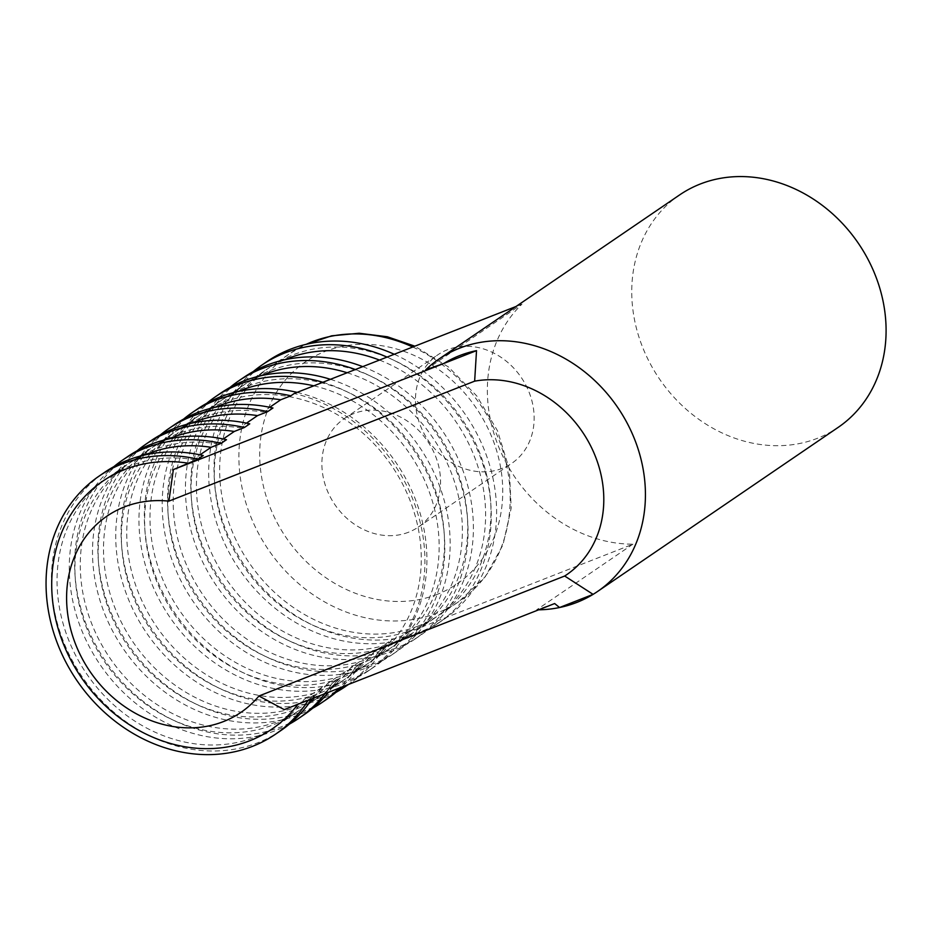 <?xml version="1.0" encoding="UTF-8"?>
<svg xmlns="http://www.w3.org/2000/svg" width="931" height="931" viewBox="0 0 931 931"><rect width="100%" height="100%" fill="white"/><g stroke="black" fill="none" stroke-linecap="round" stroke-linejoin="round"><path stroke-width="0.7" stroke-dasharray="4.66 3.49" d="M425.723 369.793L521.988 304.146A140.686 120.378 -124.3 0 0 501.716 453.886A140.686 120.378 -124.3 0 0 632.905 544.181L405.101 633.569L401.761 635.85L391.66 639.818L373.785 652.014L383.886 648.046L378.533 651.7L368.432 655.657L350.556 667.853L360.646 663.896L355.305 667.539L345.203 671.507L327.316 683.703L337.418 679.735L332.076 683.389L321.975 687.346L304.088 699.542L314.189 695.585L308.848 699.228L284.258 709.655M632.905 544.181L536.64 609.84L554.655 603.544M521.988 304.146L516.088 306.462M373.785 652.014A150.066 128.397 55.7 0 1 346.949 677.908A150.066 128.397 55.7 0 1 156.327 626.284A150.066 128.397 55.7 0 1 177.833 429.959A150.066 128.397 55.7 0 1 262.868 411.968L269.722 407.301M262.868 411.968L272.969 408.011M350.556 667.853A150.066 128.397 55.7 0 1 323.72 693.758A150.066 128.397 55.7 0 1 133.086 642.134A150.066 128.397 55.7 0 1 154.604 445.809A150.066 128.397 55.7 0 1 239.639 427.818L246.494 423.14M239.639 427.818L249.741 423.849M327.316 683.703A150.066 128.397 55.7 0 1 300.492 709.597A150.066 128.397 55.7 0 1 109.858 657.973A150.066 128.397 55.7 0 1 131.376 461.648A150.066 128.397 55.7 0 1 216.411 443.656L223.254 438.978M216.411 443.656L226.501 439.7M304.088 699.542A150.066 128.397 55.7 0 1 277.263 725.447A150.066 128.397 55.7 0 1 86.63 673.823A150.066 128.397 55.7 0 1 108.147 477.498A150.066 128.397 55.7 0 1 193.171 459.507L200.025 454.828M193.171 459.507L203.272 455.538M536.64 609.84A140.686 120.378 -124.3 0 0 538.665 609.828M679.642 194.905A140.686 120.378 -124.3 0 0 659.474 378.964A140.686 120.378 -124.3 0 0 838.191 427.364M405.101 633.569A156.315 133.75 -124.3 0 0 294.184 393.534M308.848 699.228A156.315 133.75 55.7 0 1 308.196 700.263M298.746 703.196A150.066 128.397 55.7 0 1 297.92 704.29M314.189 695.585A156.315 133.75 55.7 0 1 312.199 698.692M280.79 730.614A156.315 133.75 55.7 0 1 82.207 676.837A156.315 133.75 55.7 0 1 104.621 472.331M321.975 687.346A150.066 128.397 55.7 0 1 312.513 698.564M311.769 699.332A150.066 128.397 55.7 0 1 295.15 713.251A150.066 128.397 55.7 0 1 104.516 661.627A150.066 128.397 55.7 0 1 126.034 465.302A150.066 128.397 55.7 0 1 145.05 454.898M332.076 683.389A156.315 133.75 55.7 0 1 324.896 693.7M289.436 724.085A156.315 133.75 55.7 0 1 100.094 664.641A156.315 133.75 55.7 0 1 113.85 466.652M337.418 679.735A156.315 133.75 55.7 0 1 328.445 692.315M304.018 714.764A156.315 133.75 55.7 0 1 105.447 660.987A156.315 133.75 55.7 0 1 127.85 456.481M345.203 671.507A150.066 128.397 55.7 0 1 318.379 697.4A150.066 128.397 55.7 0 1 127.745 645.777A150.066 128.397 55.7 0 1 149.263 449.452A150.066 128.397 55.7 0 1 168.278 439.06M355.305 667.539A156.315 133.75 55.7 0 1 339.187 688.102M312.665 708.247A156.315 133.75 55.7 0 1 123.323 648.791A156.315 133.75 55.7 0 1 137.078 450.813M360.646 663.896A156.315 133.75 55.7 0 1 341.933 687.02M327.247 698.925A156.315 133.75 55.7 0 1 128.676 645.148A156.315 133.75 55.7 0 1 151.078 440.642M368.432 655.657A150.066 128.397 55.7 0 1 341.607 681.562A150.066 128.397 55.7 0 1 150.973 629.938A150.066 128.397 55.7 0 1 172.491 433.613A150.066 128.397 55.7 0 1 191.518 423.221M378.533 651.7A156.315 133.75 55.7 0 1 348.194 684.564M335.905 692.396A156.315 133.75 55.7 0 1 146.551 632.952A156.315 133.75 55.7 0 1 160.318 434.963M383.886 648.046A156.315 133.75 55.7 0 1 350.475 683.075A156.315 133.75 55.7 0 1 151.904 629.298A156.315 133.75 55.7 0 1 174.318 424.792M391.66 639.818A150.066 128.397 55.7 0 1 364.836 665.712A150.066 128.397 55.7 0 1 174.202 614.088A150.066 128.397 55.7 0 1 195.719 417.763A150.066 128.397 55.7 0 1 214.747 407.371M401.761 635.85A156.315 133.75 55.7 0 1 368.362 670.879A156.315 133.75 55.7 0 1 345.517 682.947A156.315 133.75 55.7 0 1 165.02 609.758A156.315 133.75 55.7 0 1 183.547 419.125M297.117 392.382A156.315 133.75 55.7 0 1 420.789 515.599A156.315 133.75 55.7 0 1 373.703 667.236A156.315 133.75 55.7 0 1 350.871 679.293A156.315 133.75 55.7 0 1 167.161 600.658A156.315 133.75 55.7 0 1 197.547 408.953M348.264 673.648A150.066 128.397 55.7 0 1 171.898 598.156A150.066 128.397 55.7 0 1 201.061 414.12A150.066 128.397 55.7 0 1 391.695 465.744A150.066 128.397 55.7 0 1 370.189 662.069A150.066 128.397 55.7 0 1 348.264 673.648M313.794 385.841A150.066 128.397 55.7 0 1 433.159 503.915A150.066 128.397 55.7 0 1 388.064 649.873A150.066 128.397 55.7 0 1 366.139 661.452A150.066 128.397 55.7 0 1 189.773 585.96A150.066 128.397 55.7 0 1 218.948 401.924A150.066 128.397 55.7 0 1 237.975 391.532M322.848 382.28A156.315 133.75 55.7 0 1 439.769 507.535A156.315 133.75 55.7 0 1 391.59 655.04A156.315 133.75 55.7 0 1 368.746 667.096A156.315 133.75 55.7 0 1 188.248 593.908A156.315 133.75 55.7 0 1 206.775 403.274M330.412 379.313A156.315 133.75 55.7 0 1 445.414 505.068A156.315 133.75 55.7 0 1 396.932 651.386A156.315 133.75 55.7 0 1 374.099 663.454A156.315 133.75 55.7 0 1 190.389 584.819A156.315 133.75 55.7 0 1 220.775 393.103M371.492 657.798A150.066 128.397 55.7 0 1 195.126 582.317A150.066 128.397 55.7 0 1 224.301 398.27A150.066 128.397 55.7 0 1 414.923 449.906A150.066 128.397 55.7 0 1 393.417 646.23A150.066 128.397 55.7 0 1 371.492 657.798M347.158 372.749A150.066 128.397 55.7 0 1 457.796 493.407A150.066 128.397 55.7 0 1 411.293 634.034A150.066 128.397 55.7 0 1 389.367 645.602A150.066 128.397 55.7 0 1 213.001 570.109A150.066 128.397 55.7 0 1 242.176 386.074A150.066 128.397 55.7 0 1 261.204 375.682M355.351 369.526A156.315 133.75 55.7 0 1 464.173 496.642A156.315 133.75 55.7 0 1 414.819 639.19A156.315 133.75 55.7 0 1 391.986 651.258A156.315 133.75 55.7 0 1 211.488 578.07A156.315 133.75 55.7 0 1 230.004 387.436M362.718 366.639A156.315 133.75 55.7 0 1 469.759 494.082A156.315 133.75 55.7 0 1 420.172 635.547A156.315 133.75 55.7 0 1 397.328 647.604A156.315 133.75 55.7 0 1 213.618 568.969A156.315 133.75 55.7 0 1 244.003 377.264M394.721 641.959A150.066 128.397 55.7 0 1 218.354 566.467A150.066 128.397 55.7 0 1 247.53 382.432A150.066 128.397 55.7 0 1 438.164 434.055A150.066 128.397 55.7 0 1 416.646 630.38A150.066 128.397 55.7 0 1 394.721 641.959M379.464 360.064A150.066 128.397 55.7 0 1 482.142 482.433A150.066 128.397 55.7 0 1 434.521 618.184A150.066 128.397 55.7 0 1 412.596 629.763A150.066 128.397 55.7 0 1 236.241 554.271A150.066 128.397 55.7 0 1 265.405 370.235A150.066 128.397 55.7 0 1 284.432 359.843M387.04 357.097A156.315 133.75 55.7 0 1 488.344 485.388A156.315 133.75 55.7 0 1 438.047 623.351A156.315 133.75 55.7 0 1 415.214 635.408A156.315 133.75 55.7 0 1 234.717 562.219A156.315 133.75 55.7 0 1 253.232 371.585M394.244 354.269A156.315 133.75 55.7 0 1 493.884 482.758A156.315 133.75 55.7 0 1 443.4 619.709A156.315 133.75 55.7 0 1 420.556 631.765A156.315 133.75 55.7 0 1 236.846 553.13A156.315 133.75 55.7 0 1 267.232 361.414M417.949 626.121A150.066 128.397 55.7 0 1 241.583 550.628A150.066 128.397 55.7 0 1 270.758 366.581A150.066 128.397 55.7 0 1 461.392 418.217A150.066 128.397 55.7 0 1 439.874 614.541A150.066 128.397 55.7 0 1 417.949 626.121M408.616 532.195A65.659 56.174 55.7 0 1 331.459 499.167A65.659 56.174 55.7 0 1 344.226 418.659A65.659 56.174 55.7 0 1 427.62 441.236A65.659 56.174 55.7 0 1 418.217 527.132A65.659 56.174 55.7 0 1 408.616 532.195M502.205 468.363A65.659 56.174 55.7 0 1 425.048 435.336A65.659 56.174 55.7 0 1 437.814 354.827A65.659 56.174 55.7 0 1 521.209 377.404A65.659 56.174 55.7 0 1 511.806 463.301A65.659 56.174 55.7 0 1 502.205 468.363M412.759 347.007A150.066 128.397 55.7 0 1 507.651 470.434A150.066 128.397 55.7 0 1 459.088 601.426A150.066 128.397 55.7 0 1 437.163 613.005A150.066 128.397 55.7 0 1 260.808 537.513A150.066 128.397 55.7 0 1 289.972 353.477A150.066 128.397 55.7 0 1 306.148 344.342M437.326 594.327A134.436 115.025 55.7 0 1 259.807 448.812A134.436 115.025 55.7 0 1 446.519 375.542A134.436 115.025 55.7 0 1 437.326 594.327M277.263 725.447L295.15 713.251M108.147 477.498L126.034 465.302M300.492 709.597L318.379 697.4M131.376 461.648L149.263 449.452M323.72 693.758L341.607 681.562M154.604 445.809L172.491 433.613M348.45 684.46L350.475 683.075M346.949 677.908L364.836 665.712M177.833 429.959L195.719 417.763M368.362 670.879L373.703 667.236M370.189 662.069L388.064 649.873M201.061 414.12L218.948 401.924M391.59 655.04L396.932 651.386M393.417 646.23L411.293 634.034M224.301 398.27L242.176 386.074M414.819 639.19L420.172 635.547M416.646 630.38L434.521 618.184M247.53 382.432L265.405 370.235M438.047 623.351L443.4 619.709M439.874 614.541L459.088 601.426L485.179 576.848L502.973 544.938L511.189 508.14L509.304 469.166L497.538 430.855L476.777 395.966L448.544 367.035L414.854 346.181M270.758 366.581L289.972 353.477L305.88 344.412M418.217 527.132L511.806 463.301M344.226 418.659L437.814 354.827"/><path stroke-width="1.4" d="M284.258 709.655L554.655 603.544L559.554 607.524L593.094 594.362L564.686 576.021L258.934 695.992L284.258 709.655M308.196 700.263A156.315 133.75 55.7 0 1 275.436 734.256A156.315 133.75 55.7 0 1 76.866 680.48A156.315 133.75 55.7 0 1 99.28 475.974A156.315 133.75 55.7 0 1 197.931 459.181L173.341 469.608L476.521 350.638A134.436 115.025 -124.3 0 0 443.738 363.509L425.723 369.793A140.686 120.378 -124.3 0 1 438.99 359.04A140.686 120.378 -124.3 0 1 459.542 348.194A140.686 120.378 -124.3 0 1 624.876 418.962A140.686 120.378 -124.3 0 1 597.527 591.499A140.686 120.378 -124.3 0 1 593.094 594.362L559.554 607.524A140.686 120.378 -124.3 0 0 593.094 594.362M516.088 306.462L294.184 393.534L290.844 395.815L280.743 399.771L269.722 407.301M267.616 411.653L272.969 408.011A156.315 133.75 55.7 0 0 174.318 424.792L168.965 428.446A156.315 133.75 55.7 0 1 267.616 411.653L257.515 415.622L246.494 423.14M244.388 427.504L249.741 423.849A156.315 133.75 55.7 0 0 151.078 440.642L145.736 444.285A156.315 133.75 55.7 0 1 244.388 427.504L234.286 431.46L223.254 438.978M221.159 443.342L226.501 439.7A156.315 133.75 55.7 0 0 127.85 456.481L122.508 460.135A156.315 133.75 55.7 0 1 221.159 443.342L211.058 447.311L200.025 454.828M197.931 459.181L203.272 455.538A156.315 133.75 55.7 0 0 104.621 472.331L99.28 475.974M173.341 469.608L168.907 501.134L474.647 381.163L476.521 350.638M258.934 695.992A118.807 101.654 55.7 0 1 78.728 651.619A118.807 101.654 55.7 0 1 168.907 501.134M564.686 576.021A109.427 93.624 -124.3 0 0 592.628 449.964A109.427 93.624 -124.3 0 0 474.647 381.163M538.665 609.828A140.686 120.378 -124.3 0 0 559.554 607.524M597.527 591.499L838.191 427.364A140.686 120.378 -124.3 0 0 865.539 254.826A140.686 120.378 -124.3 0 0 700.193 184.047A140.686 120.378 -124.3 0 0 679.642 194.905L438.99 359.04M297.92 704.29A150.066 128.397 55.7 0 1 66.706 651.619A150.066 128.397 55.7 0 1 187.829 463.149M312.199 698.692A156.315 133.75 55.7 0 1 280.79 730.614L275.436 734.256M312.513 698.564A150.066 128.397 55.7 0 1 311.769 699.332M145.05 454.898A150.066 128.397 55.7 0 1 211.058 447.311M324.896 693.7A156.315 133.75 55.7 0 1 298.665 718.418A156.315 133.75 55.7 0 1 289.436 724.085M113.85 466.652A156.315 133.75 55.7 0 1 122.508 460.135M328.445 692.315A156.315 133.75 55.7 0 1 304.018 714.764L298.665 718.418M168.278 439.06A150.066 128.397 55.7 0 1 234.286 431.46M339.187 688.102A156.315 133.75 55.7 0 1 321.905 702.568A156.315 133.75 55.7 0 1 312.665 708.247M137.078 450.813A156.315 133.75 55.7 0 1 145.736 444.285M341.933 687.02A156.315 133.75 55.7 0 1 327.247 698.925L321.905 702.568M191.518 423.221A150.066 128.397 55.7 0 1 257.515 415.622M348.194 684.564A156.315 133.75 55.7 0 1 345.133 686.729A156.315 133.75 55.7 0 1 335.905 692.396M160.318 434.963A156.315 133.75 55.7 0 1 168.965 428.446M214.747 407.371A150.066 128.397 55.7 0 1 280.743 399.771M183.547 419.125A156.315 133.75 55.7 0 1 192.193 412.596A156.315 133.75 55.7 0 1 290.844 395.815M192.193 412.596L197.547 408.953A156.315 133.75 55.7 0 1 297.117 392.382M237.975 391.532A150.066 128.397 55.7 0 1 313.794 385.841M206.775 403.274A156.315 133.75 55.7 0 1 215.422 396.757A156.315 133.75 55.7 0 1 322.848 382.28M215.422 396.757L220.775 393.103A156.315 133.75 55.7 0 1 330.412 379.313M261.204 375.682A150.066 128.397 55.7 0 1 347.158 372.749M230.004 387.436A156.315 133.75 55.7 0 1 238.65 380.907A156.315 133.75 55.7 0 1 355.351 369.526M238.65 380.907L244.003 377.264A156.315 133.75 55.7 0 1 362.718 366.639M284.432 359.843A150.066 128.397 55.7 0 1 379.464 360.064M253.232 371.585A156.315 133.75 55.7 0 1 261.89 365.068A156.315 133.75 55.7 0 1 387.04 357.097M261.89 365.068L267.232 361.414A156.315 133.75 55.7 0 1 394.244 354.269M306.148 344.342A150.066 128.397 55.7 0 1 412.759 347.007M345.133 686.729L348.45 684.46M305.88 344.412L331.669 335.823L359.215 333.251L387.331 336.766L414.854 346.181"/></g></svg>
